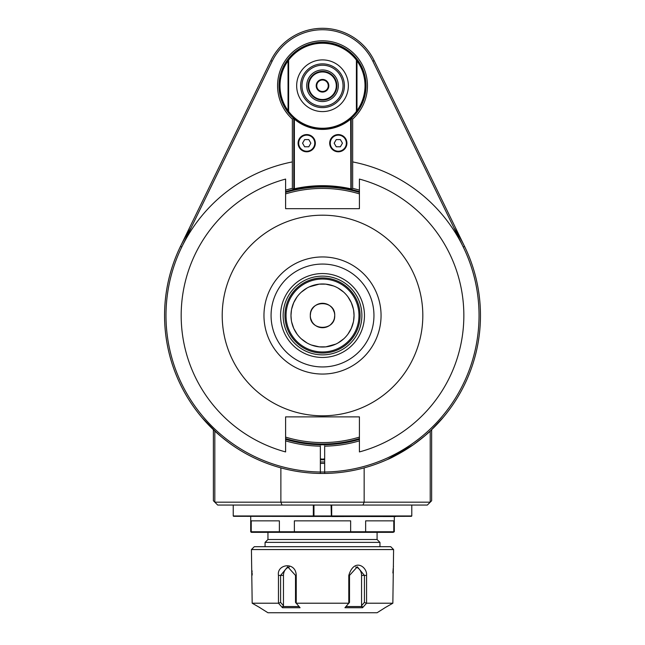 <?xml version="1.0" encoding="UTF-8"?>
<svg xmlns="http://www.w3.org/2000/svg" width="645" height="645" viewBox="0 0 645 645"><rect width="100%" height="100%" fill="white"/><g stroke="black" fill="none" stroke-linecap="round" stroke-linejoin="round"><path stroke-width="0.97" d="M395.603 516.54L233.555 516.314M411.47 516.314L331.699 516.54M331.635 516.54L331.691 515.968L411.792 515.968L411.792 505.051M331.691 505.051L331.691 515.968M331.062 505.051L331.377 516.314M331.062 515.968L313.962 515.968L313.389 516.54M313.962 515.968L313.962 505.051M233.232 505.051L233.232 515.968L313.333 515.968L313.333 505.051M431.65 429.699L431.65 500.746L427.337 505.051L217.688 505.051L213.382 500.746L213.382 429.699M430.215 431.053L430.215 502.181L364.159 502.181L364.159 467.875M282.058 505.051L280.873 502.181L364.159 502.181L362.966 505.051M214.817 431.053L214.817 502.181L280.873 502.181L280.873 467.875M195.266 409.099L197.168 411.631M199.128 414.122L199.531 414.63M200.643 415.993L201.103 416.549M202.32 417.992L205.634 421.749M205.852 421.991L211.31 427.683M211.35 427.724L221.05 436.56M221.574 437.004L228.919 442.744M416.106 442.744L417.46 441.736M421.217 438.826L422.08 438.132M422.636 437.673L423.451 437.004M423.983 436.56L430.747 430.554M432.634 428.748L433.682 427.716M435.964 425.41L439.398 421.749M430.925 430.384L443.575 416.968M444.01 416.444L444.687 415.622M448.751 410.454L449.759 409.099M220.074 435.738L217.26 433.287M191.065 227.919A157.96 157.96 0 0 0 386.726 459.821A157.96 157.96 0 0 0 443.518 417.033M475.091 356.387A157.96 157.96 0 0 0 453.959 227.919M164.556 315.502C164.677 307.681 164.677 307.681 164.556 315.502C164.677 307.681 164.677 307.681 164.556 315.502L164.588 318.767M164.604 319.315L164.652 321.137M292.354 161.911A156.525 156.525 0 0 0 181.769 247.027L180.471 246.398A157.96 157.96 0 0 0 320.355 473.446L320.355 472.011A156.525 156.525 0 0 0 324.669 472.011L324.669 473.446A157.96 157.96 0 0 0 464.553 246.398L463.263 247.027A156.525 156.525 0 0 0 352.67 161.911M320.355 463.392A147.907 147.907 0 0 0 324.669 463.392M320.355 461.957A146.471 146.471 0 0 0 324.669 461.957M324.669 459.812L320.355 459.812M320.355 445.074A7.184 7.184 0 0 1 324.669 445.074M324.669 458.772A7.184 7.184 0 0 1 320.355 458.772M250.712 516.54L250.712 531.762L251.236 531.762L251.236 520.846L279.374 520.846L279.374 531.762L294.37 531.762L294.37 520.846L350.654 520.846L350.654 531.762L365.651 531.762L365.651 520.846L393.789 520.846L393.789 531.762L394.313 531.762L394.313 516.54M365.207 532.335L365.651 531.762L393.789 531.762L393.232 532.335L251.292 532.335L250.712 531.762M394.313 531.762L393.232 532.335M350.533 532.335L294.491 532.335L294.37 531.762L350.654 531.762L350.533 532.335M279.817 532.335L279.374 531.762L251.236 531.762L251.792 532.335M267.949 532.335L267.949 539.518L377.083 539.518L377.083 532.335M267.949 539.518L265.071 542.389L379.953 542.389L377.083 539.518M265.071 542.389L265.071 546.694M393.595 549.564L390.725 546.694L254.307 546.694L251.429 549.564L252.179 603.212L278.463 603.212L278.463 575.413C276.487 564.085 295.934 561.142 296.232 575.413L296.232 603.212L348.8 603.212L348.8 575.413C354.234 557.272 367.529 567.052 366.57 575.413L366.57 603.212L392.853 603.212L393.595 549.564L251.429 549.564M393.474 566.189L393.402 566.745M393.224 568.334L392.894 572.978M252.179 575.074L252.131 572.962M252.082 571.889L252.01 570.688M258.943 607.09L267.949 612.75L377.083 612.75L385.387 607.485M392.757 603.277L384.968 607.719L392.853 603.212M366.57 603.212L362.546 607.719L344.938 607.719L348.8 603.212M296.232 603.212L300.086 607.719L282.478 607.719L278.463 603.212M252.179 603.212L260.056 607.719M289.315 567.003A8.619 7.458 -90 0 0 283.461 575.413L283.461 605.655L280.591 602.39L278.6 603.277M280.591 602.39L280.591 575.413L287.694 566.802L295.515 575.413L295.515 602.39L296.184 603.277M299.095 606.534L282.752 606.534L282.478 607.719M283.461 605.655L282.752 606.534M348.8 575.413L349.509 575.413L349.509 602.39L348.84 603.277M349.509 575.413L357.338 566.802L364.433 575.413L364.433 602.39L366.433 603.277M364.433 602.39L361.563 605.655L362.546 607.719M362.28 606.534L345.93 606.534M361.563 605.655L361.563 575.413A8.619 7.458 90 0 0 355.709 567.003M358.983 315.502A36.475 36.475 0 0 0 304.279 283.913A36.475 36.475 0 0 0 304.279 347.091A36.475 36.475 0 0 0 358.983 315.502M353.686 310.769L354.049 315.502L353.573 320.968M353.363 322.024L351.315 328.337L347.978 334.102M343.704 338.851L338.053 342.947M335.763 344.116L325.838 346.865L319.259 346.865L311.43 345.027M307.068 342.995L301.392 338.915M297.119 334.207L293.741 328.402L291.669 322.065M291.338 320.234L290.976 315.502L291.459 310.035M291.661 308.979L293.709 302.666L297.047 296.91M301.32 292.153L306.972 288.065M309.261 286.888L319.186 284.147L325.765 284.139L333.594 285.977M337.956 288.009L343.632 292.088M347.905 296.805L351.291 302.602L353.355 308.939M320.702 303.432L322.516 303.295A12.207 12.207 0 0 0 310.31 315.502C309.584 331.199 335.327 331.353 334.723 315.502C335.44 299.812 309.697 299.651 310.31 315.502L310.6 312.857M334.723 315.502L334.424 318.154M332.707 322.21L331.038 324.242M328.724 326.007L325.378 327.37M324.903 327.475L322.516 327.708M320.412 327.523L319.025 327.2M314.188 324.427L313.76 324.008M312.003 321.71L310.729 318.686M312.317 308.794L313.752 307.004M316.324 304.98L319.025 303.803M324.612 303.481L325.999 303.803M330.837 306.577L331.272 307.004M333.022 309.302L334.295 312.317M359.418 440.857A130.677 130.677 0 0 1 324.669 446.163L324.669 472.011A156.517 156.517 0 0 0 463.263 247.027L372.875 61.251L374.164 60.614L464.553 246.398M324.669 444.719A129.242 129.242 0 0 0 359.418 439.358M359.418 191.646A129.242 129.242 0 0 0 351.235 189.493L352.67 188.356L352.67 119.075A44.948 44.948 0 0 0 354.823 54.494A44.948 44.948 0 0 0 290.21 54.494A44.948 44.948 0 0 0 292.354 119.075L292.354 188.356A130.677 130.677 0 0 0 285.606 190.146M359.418 190.146A130.677 130.677 0 0 0 352.67 188.356M328.829 186.421A129.242 129.242 0 0 1 351.235 189.493A129.242 129.242 0 0 0 328.829 186.421L328.257 186.389L328.257 187.115M316.768 187.115L316.768 186.389L316.195 186.421A129.242 129.242 0 0 0 293.789 189.493L293.789 188.775L294.37 188.775A129.814 129.814 0 0 1 316.195 185.841M285.606 440.857A130.677 130.677 0 0 0 320.355 446.163L320.355 472.011A156.517 156.517 0 0 1 181.769 247.027L272.15 61.251A56.002 56.002 0 0 1 372.875 61.251M180.471 246.398L270.86 60.614A57.437 57.437 0 0 1 374.164 60.614M352.67 119.075L351.235 118.43L351.235 189.493M350.291 118.68L351.235 119.115L351.235 188.775L350.533 189.34A129.242 129.242 0 0 0 294.491 189.34L294.144 189.058M328.829 185.841A129.814 129.814 0 0 1 350.654 188.775A129.814 129.814 0 0 0 294.37 188.775L294.37 119.115A43.65 43.65 0 0 0 350.654 119.115L350.88 189.058M292.354 119.075L293.789 118.43L293.789 189.493A129.242 129.242 0 0 0 285.606 191.646M294.37 119.115L293.789 119.115L293.789 188.775M294.265 118.898L294.741 118.68M288.049 59.896A43.078 43.078 0 0 1 356.975 59.896A43.078 43.078 0 0 1 356.975 111.593A43.078 43.078 0 0 1 288.049 111.593A43.078 43.078 0 0 1 288.049 59.896L288.621 60.09A42.505 42.505 0 0 1 356.403 60.09L356.403 111.4A42.505 42.505 0 0 1 288.621 111.4L288.049 111.593L288.049 60.872A42.505 42.505 0 0 0 288.049 110.626L288.049 111.593M356.403 60.09L356.975 59.896L356.975 111.593L356.403 111.4M288.621 111.4L288.621 60.09M356.975 59.896L356.975 60.872A42.505 42.505 0 0 1 356.975 110.626L356.975 111.593M356.975 110.626L356.975 60.872M322.516 59.896A25.848 25.848 0 0 0 296.668 85.745A25.848 25.848 0 0 0 322.516 111.593A25.848 25.848 0 0 0 348.365 85.745A25.848 25.848 0 0 0 322.516 59.896M306.714 85.745A15.794 15.794 0 0 0 330.409 99.427A15.794 15.794 0 0 0 330.409 72.071A15.794 15.794 0 0 0 306.714 85.745M308.157 85.745A14.359 14.359 0 0 0 322.516 100.104A14.359 14.359 0 0 0 336.875 85.745A14.359 14.359 0 0 0 322.516 71.385A14.359 14.359 0 0 0 308.157 85.745M322.516 100.104A14.359 14.359 0 0 0 336.875 85.745A14.359 14.359 0 0 0 322.516 71.385A14.359 14.359 0 0 0 308.157 85.745A14.359 14.359 0 0 0 322.516 100.104M322.516 99.532A13.787 13.787 0 0 1 310.576 78.851A13.787 13.787 0 0 1 334.449 78.851A13.787 13.787 0 0 1 322.516 99.532M322.516 92.066A6.321 6.321 0 0 0 327.983 82.584A6.321 6.321 0 0 0 317.042 82.584A6.321 6.321 0 0 0 322.516 92.066M322.516 91.493A5.74 5.74 0 0 0 328.257 85.745A5.74 5.74 0 0 0 322.516 80.004A5.74 5.74 0 0 0 316.768 85.745A5.74 5.74 0 0 0 322.516 91.493M285.606 439.358A129.242 129.242 0 0 0 320.355 444.719M292.354 188.356L293.789 189.493M346.921 143.182A8.619 8.619 0 0 0 333.997 135.724A8.619 8.619 0 0 0 333.997 150.648A8.619 8.619 0 0 0 346.921 143.182M315.332 143.182A8.619 8.619 0 0 0 302.408 135.724A8.619 8.619 0 0 0 302.408 150.648A8.619 8.619 0 0 0 315.332 143.182M346.349 143.182A8.038 8.038 0 0 1 334.287 150.148A8.038 8.038 0 0 1 334.287 136.224A8.038 8.038 0 0 1 346.349 143.182M336.239 139.594L340.383 139.594L342.455 143.182L340.383 146.778L336.239 146.778L334.166 143.182L336.239 139.594M314.76 143.182A8.038 8.038 0 0 1 302.699 150.148A8.038 8.038 0 0 1 302.699 136.224A8.038 8.038 0 0 1 314.76 143.182M304.642 139.594L308.794 139.594L310.866 143.182L308.794 146.778L304.642 146.778L302.57 143.182L304.642 139.594M351.235 118.43A43.513 43.513 0 0 0 353.936 55.647A43.513 43.513 0 0 0 291.089 55.647A43.513 43.513 0 0 0 293.789 118.43M387.331 459.546L386.726 459.821C392.45 457.619 401.311 452.597 413.332 444.744L398.497 453.983M427.345 433.658L430.731 430.57M429.562 431.65L423.628 436.85M387.524 459.458L413.332 444.744C401.327 452.588 392.458 457.611 386.726 459.821C392.458 457.611 401.327 452.588 413.332 444.744C423.273 437.246 429.393 432.223 431.682 429.667C429.449 432.174 423.33 437.197 413.332 444.744L413.413 444.687M359.418 438.608A128.516 128.516 0 0 1 285.606 438.608M285.606 192.395A128.516 128.516 0 0 1 359.418 192.395M285.606 193.895A127.081 127.081 0 0 1 359.418 193.895M359.418 437.108A127.081 127.081 0 0 1 285.606 437.108M322.516 264.063L322.46 264.063A51.447 51.447 0 0 0 271.069 315.534A51.447 51.447 0 0 0 322.516 366.949L322.565 366.949A51.447 51.447 0 0 1 322.565 366.949A51.447 51.447 0 0 0 373.955 315.478A51.447 51.447 0 0 0 322.516 264.063M322.516 357.451A41.941 41.941 0 0 0 358.838 294.531A41.941 41.941 0 0 0 286.186 294.531A41.941 41.941 0 0 0 322.516 357.451M322.516 215.196A100.306 100.306 0 0 1 409.382 365.651A100.306 100.306 0 0 1 235.651 365.651A100.306 100.306 0 0 1 322.516 215.196M285.606 208.666L285.606 179.076A141.328 141.328 0 0 0 285.606 451.927L285.606 416.88L359.418 416.88L359.418 451.927A141.328 141.328 0 0 0 359.418 179.076L359.418 208.666L285.606 208.666M322.516 354.871A39.369 39.369 0 0 0 356.612 295.821A39.369 39.369 0 0 0 288.42 295.821A39.369 39.369 0 0 0 322.516 354.871M360.079 315.502A37.563 37.563 0 0 0 322.516 277.939A37.563 37.563 0 0 0 284.945 315.502A37.563 37.563 0 0 0 322.516 353.065A37.563 37.563 0 0 0 360.079 315.502M290.976 315.502A31.532 31.532 0 0 0 322.516 347.034A31.532 31.532 0 0 0 354.049 315.502A31.532 31.532 0 0 0 322.516 283.969A31.532 31.532 0 0 0 290.976 315.502M310.31 315.502A12.207 12.207 0 0 0 322.516 327.708A12.207 12.207 0 0 0 334.723 315.502A12.207 12.207 0 0 0 322.516 303.295M278.463 575.413L283.461 575.413M296.232 575.413L295.515 575.413M366.57 575.413L361.563 575.413M270.86 60.614L272.15 61.251M322.984 63.871A21.882 21.882 0 0 0 300.626 85.745A21.882 21.882 0 0 0 322.355 107.626A21.882 21.882 0 0 0 344.398 86.059A21.882 21.882 0 0 0 322.984 63.871M322.96 65.218A20.535 20.535 0 0 0 304.513 95.629A20.535 20.535 0 0 0 340.068 96.395A20.535 20.535 0 0 0 322.96 65.218M322.573 374.052A58.55 58.55 0 0 1 263.966 315.534A58.55 58.55 0 0 1 322.516 256.952A58.55 58.55 0 0 1 381.058 315.469A58.55 58.55 0 0 1 322.573 374.052M217.172 433.198L202.119 417.758M379.953 546.694L379.953 542.389"/></g></svg>
